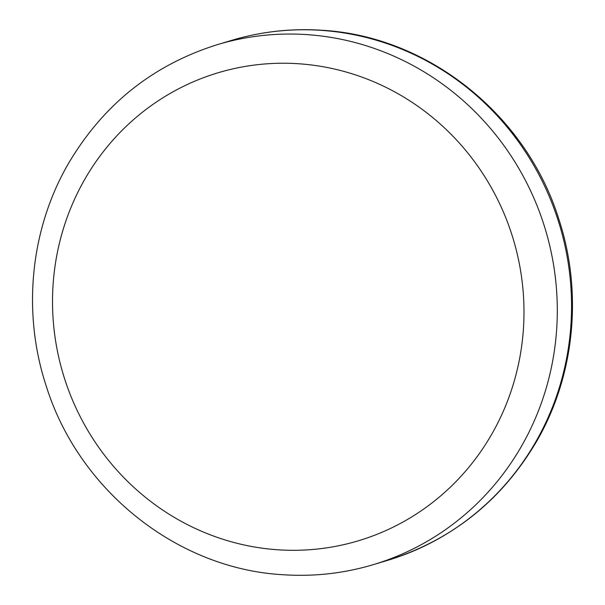 <?xml version="1.0" encoding="UTF-8"?>
<svg xmlns="http://www.w3.org/2000/svg" width="605" height="605" viewBox="0 0 605 605"><rect width="100%" height="100%" fill="white"/><g stroke="black" fill="none" stroke-linecap="round" stroke-linejoin="round"><path stroke-width="0.91" d="M278.066 549.801A244.299 234.952 73.3 0 1 89.381 171.623A244.299 234.952 73.3 0 1 497.31 198.894A244.299 234.952 73.3 0 1 278.066 549.801M217.384 44.641A271.441 261.058 73.3 0 1 545.423 229.628A271.441 261.058 73.3 0 1 373.368 564.631L387.616 560.359A271.441 261.058 -106.7 0 0 569.358 271.169A271.441 261.058 -106.7 0 0 320.937 30.333A271.441 261.058 -106.7 0 0 231.632 40.369L217.384 44.641C152.755 64.969 103.024 104.748 68.183 163.97C30.144 229.726 22.022 312.936 46.313 386.277C78.824 490.481 177.333 569.063 283.382 574.75C314.04 576.762 344.033 573.389 373.368 564.631M231.632 40.369C260.967 31.611 290.96 28.238 321.618 30.25C427.667 35.937 526.176 114.519 558.687 218.723C582.978 292.064 574.856 375.274 536.817 441.03C501.976 500.252 452.245 540.031 387.616 560.359"/></g></svg>
